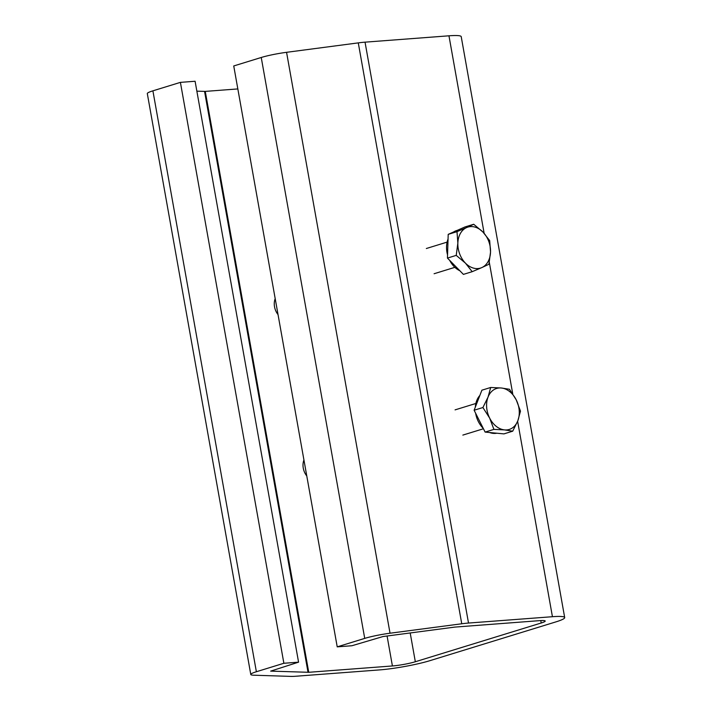 <?xml version="1.0" encoding="UTF-8"?>
<svg xmlns="http://www.w3.org/2000/svg" width="712" height="712" viewBox="0 0 712 712"><rect width="100%" height="100%" fill="white"/><g stroke="black" fill="none" stroke-linecap="round" stroke-linejoin="round"><path stroke-width="1.07" d="M540.773 620.57L541.209 623A16.492 1.842 -10.1 0 0 545.205 621.033A16.492 1.842 -10.1 0 0 539.634 620.642L454.745 627.103L383.029 636.537L351.915 645.74L337.221 646.852L233.741 65.958L261.242 57.485A23.087 2.572 169.9 0 1 286.562 52.314L358.278 42.88A23.087 2.572 169.9 0 1 365.042 42.159L468.514 623.053L552.432 616.708A36.285 4.041 -10.1 0 1 564.687 617.562A36.285 4.041 -10.1 0 1 555.903 621.888L430.021 660.638A36.285 4.041 -10.1 0 1 379.612 669.903L295.934 676.231A23.087 2.572 -10.1 0 1 290.977 676.4L253.623 675.198A23.087 2.572 -10.1 0 1 250.784 674.486A23.087 2.572 -10.1 0 1 256.373 671.736L283.874 663.273L180.403 82.37L152.902 90.833L256.373 671.736M250.784 674.486L147.313 93.592A23.087 2.572 -10.1 0 1 152.902 90.833M180.403 82.37L195.097 81.257L298.568 662.16L283.874 663.273M298.568 662.16L270.676 671.122L308.741 672.297L392.41 665.96A16.492 1.842 169.9 0 0 415.327 661.751L541.209 623M237.835 88.929L205.27 91.394L196.859 91.172M468.514 623.053A23.087 2.572 169.9 0 0 461.75 623.774L390.034 633.217A23.087 2.572 169.9 0 0 364.722 638.388L337.221 646.852M365.042 42.159L448.961 35.805A36.285 4.041 -10.1 0 1 461.216 36.668L564.687 617.562M306.774 475.945A13.199 9.71 -107.1 0 1 303.935 460.005M278.027 314.579A13.199 9.71 -107.1 0 1 275.197 298.648M496.807 433.207A21.44 15.789 -107.1 0 1 489.589 432.513M483.234 428.339A21.44 15.789 -107.1 0 1 478.339 421.557A21.44 15.789 -107.1 0 1 475.643 413.263M475.331 407.104A21.44 15.789 -107.1 0 1 479.852 395.463M512.702 431.187L503.909 433.893L485.121 432.086L474.121 410.237L481.899 390.185L490.693 387.479L488.032 397.118A21.44 15.789 -107.1 0 1 501.319 387.995A21.44 15.789 -107.1 0 1 516.218 399.824A21.44 15.789 -107.1 0 1 517.829 420.783A21.44 15.789 -107.1 0 1 504.55 429.906L512.702 431.187L517.829 420.783L520.481 411.135L516.218 399.824L509.481 389.277L501.319 387.995L490.693 387.479M489.651 418.077A21.44 15.789 -107.1 0 1 488.032 397.118L482.905 407.531L489.651 418.077A21.44 15.789 72.9 0 0 504.55 429.906L493.914 429.38L489.651 418.077M474.121 410.237L482.905 407.531M485.121 432.086L493.914 429.38M459.81 270.72A21.44 15.789 -107.1 0 1 454.14 266.626A21.44 15.789 -107.1 0 1 449.69 260.37M447.545 254.86A21.44 15.789 -107.1 0 1 448.053 239.063M453.58 231.987A21.44 15.789 -107.1 0 1 456.579 230.581L457.193 230.385M472.189 271.681L481.793 267.596A21.44 15.789 72.9 0 1 465.452 263.146A21.44 15.789 -107.1 0 1 457.852 243.139L456.232 255.377L465.452 263.146L472.189 271.681L463.405 274.387L447.447 258.082L448.204 234.364L464.927 226.968L473.711 224.262L466.591 227.582A21.44 15.789 -107.1 0 1 482.932 232.032A21.44 15.789 -107.1 0 1 490.532 252.039A21.44 15.789 -107.1 0 1 481.793 267.596L488.913 264.277L490.532 252.039L489.669 240.567L482.932 232.032L473.711 224.262M457.852 243.139A21.44 15.789 -107.1 0 1 466.591 227.582L456.997 231.658L457.852 243.139M448.204 234.364L456.997 231.658M447.447 258.082L456.232 255.377M204.558 91.421L308.029 672.315M205.27 91.394L308.741 672.297M387.079 636.003L392.41 665.96M410.201 632.959L415.327 661.751M261.242 57.485L364.722 638.388M286.562 52.314L390.034 633.217M358.278 42.88L461.75 623.774M448.961 35.805L484.142 233.313M489.304 262.319L512.738 393.843M517.624 421.299L552.432 616.708M462.844 435.094L483.448 428.757M455.075 409.872L475.856 403.482M434.098 273.737L454.87 267.338M426.337 248.515L447.109 242.116"/></g></svg>
